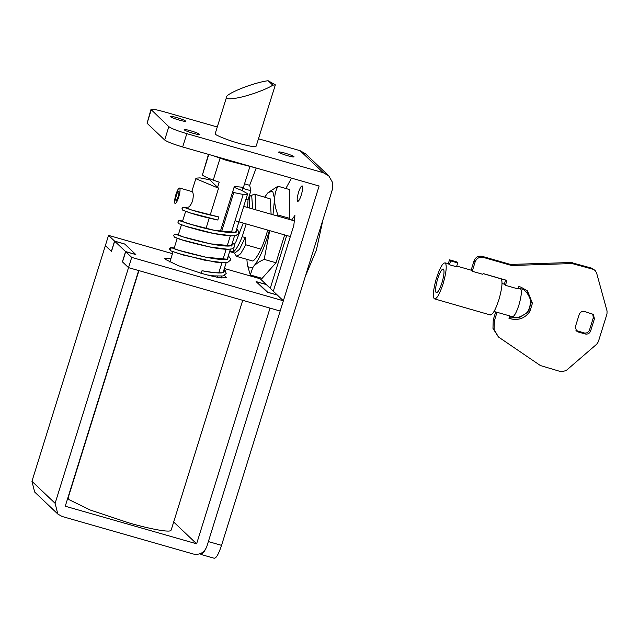 <?xml version="1.0" encoding="UTF-8"?>
<svg xmlns="http://www.w3.org/2000/svg" width="639" height="639" viewBox="0 0 639 639"><rect width="100%" height="100%" fill="white"/><g stroke="black" fill="none" stroke-linecap="round" stroke-linejoin="round"><path stroke-width="0.96" d="M228.331 255.784L230.304 258.428L230.344 260.233L227.764 262.333L223.898 262.757L205.415 260.377L177.81 253.3L170.709 250.792C169.814 248.97 170.286 248.02 172.123 247.932L172.386 248.036M201.101 273.819L202.012 270.72C211.134 272.757 222.34 273.596 223.203 272.446L223.067 272.917M224.073 269.442L224.808 270.329L223.291 272.773L214.752 272.765L202.06 270.744L201.021 273.612M217.835 220L218.722 216.933M217.859 220.024L190.374 212.955L182.77 210.175L182.019 208.594L182.914 207.308L185.446 207.348L191.676 210.031L218.818 216.948M171.036 258.236L164.782 258.38L165.269 259.306L178.113 265.592L201.261 273.292C209.145 275.561 215.822 277.102 221.302 277.925L226.621 277.646L224.393 275.473M224.361 268.516L260.201 278.772L266.311 284.579L256.678 281.823L267.613 292.215L277.246 294.97L283.365 300.785L131.714 257.397L128.519 267.645L280.17 311.033L283.365 300.785M124.805 244.098L135.74 254.49L125.595 251.582L122.4 261.83L128.519 267.645L138.663 270.545L65.258 506.224L196.62 543.805L270.025 308.126L280.17 311.033L206.764 546.704C204.2 552.703 199.751 555.147 193.433 554.053L62.071 516.464L57.822 514.044L55.114 503.316L128.519 267.645L122.496 261.918L125.691 251.67L135.835 254.578L124.717 244.01L114.573 241.111L111.378 251.351L105.355 245.632L111.474 251.446L114.661 241.199L124.805 244.098M172.458 253.667L108.542 235.384L31.95 481.303L34.658 492.03L57.822 514.044M125.595 251.582L131.714 257.397M108.542 235.384L114.661 241.199M192.235 191.636L192.419 191.764C193.481 193.194 193.529 196.293 192.555 201.069C190.813 205.255 189.216 207.3 187.762 207.204M235.679 232.181L247.509 194.208L247.101 193.441L241.686 190.398L234.074 187.315M138.911 270.616L68.085 498.029L68.892 499.57L90.299 510.042L128.878 522.886C147.473 528.317 167.602 532.359 170.429 530.729L171.14 530.13L242.724 300.314M221.589 231.653L233.77 192.563L243.211 194.464L247.509 194.208M218.554 188.209L209.712 179.807L199.999 177.874L195.973 178.161L196.381 178.928L218.554 188.209L210.199 215.031M209.233 218.123L206.006 228.482M267.198 292.159L277.342 295.058L266.223 284.491L256.079 281.591L267.198 292.159M233.77 192.563L232.748 191.588M196.62 543.805L173.457 521.791M125.691 251.67L114.573 241.111M269.354 230.543L267.685 236.23C262.869 251.502 257.86 261.886 252.669 267.382L248.763 268.053L247.333 264.834L250.312 274.97L252.74 267.605C255.121 264.37 258.931 261.631 264.171 259.386L269.682 230.639M247.333 264.834L246.894 259.354M264.706 197.084L268.14 192.499L272.701 191.205L274.562 198.729L272.989 214.744M277.366 215.998L277.989 215.016C273.516 204.168 273.5 194.575 277.949 186.229L267.989 192.651M250.488 195.822L254.426 194.144L270.305 198.889L271.104 214.209M267.709 230.072L266.295 234.912C262.086 249.298 254.314 263.18 251.622 260.688L236.614 256.407L234.154 252.9M289.475 219.465L289.771 189.615L277.949 186.229M289.81 218.402L277.989 215.016M250.312 274.97L262.126 278.348L275.992 262.773L264.171 259.386M275.992 262.773L284.659 234.928M213.466 155.796L226.398 160.349L255.672 167.873M178.153 196.588C177.291 199.176 176.548 200.462 175.933 200.446C175.453 199.807 175.637 197.986 176.484 194.999C177.299 192.531 178.017 191.237 178.648 191.125L178.656 191.125C179.192 191.628 179.032 193.457 178.153 196.588M175.102 203.577L175.094 203.577C174.191 202.731 174.463 199.695 175.925 194.472C177.362 190.15 178.6 188.01 179.623 188.042C180.422 189.112 180.118 192.131 178.704 197.116C177.354 201.229 176.156 203.378 175.102 203.577M192.243 191.644L179.623 188.042M322.927 219.88L316.377 250.161L305.378 276.224M234.034 247.676L233.363 251.862L229.864 250.855M246.167 223.914L242.189 236.702L245.232 237.572L245.743 244.777L260.96 249.13M242.189 236.702C238.906 244.977 235.967 250.033 233.363 251.862M245.232 237.572L239.489 249.306L234.817 253.092L229.625 251.606M245.743 244.777L240.663 253.747L236.614 256.407M249.386 195.51L251.758 196.373L252.685 208.937M249.186 196.141L249.641 208.066M254.426 194.144L255.089 194.536L255.888 209.856M272.805 85.171C265.832 89.779 246.662 96.569 235.767 98.206C230.04 99.101 226.901 98.989 226.334 97.871L215.119 133.918C215.319 135.212 228.89 140.596 239.298 143.448C250.145 146.451 255.776 147.337 256.175 146.107L275.353 84.867L268.124 80.722L272.805 85.171L275.353 84.867M226.334 97.871C223.394 94.644 252.772 82.655 268.124 80.722M208.482 154.374L202.395 174.966C203.386 176.052 207.004 177.77 213.25 180.11L219.201 182.179L217.603 187.307M220.327 231.454L234.337 186.468L243.443 187.331L249.833 166.811M210.662 180.709L211.102 179.295M437.395 279.762C439.776 272.294 441.805 268.731 443.474 269.075C444.496 270.776 444.081 275.066 442.22 281.951C439.832 289.427 437.803 292.989 436.133 292.646C435.111 290.945 435.526 286.655 437.395 279.762M505.537 280.321L504.315 284.259L505.425 285.313L506.647 281.384L505.585 279.962M532.423 303.261L531.313 302.207L528.765 310.402L529.875 311.465L532.423 303.261L527.487 290.889L520.945 287.143L518.852 286.544L518.109 288.94L505.425 285.313M506.384 280.305L483.132 273.54L482.892 274.315L472.237 271.271L471.127 270.209L474.082 260.72C475.624 257.126 478.291 255.656 482.086 256.319L483.196 257.373L511.599 265.497L572.105 263.556L593.032 269.267L595.149 270.481L596.57 272.885L607.05 310.993L606.986 313.957L598.344 341.689L596.706 344.205L566.082 370.628L561.114 371.73L540.386 365.54L498.412 336.953L494.075 329.452L494.354 320.866L497.022 312.287L494.027 311.528M497.022 312.287L509.706 315.914L508.956 318.31L511.016 318.901L509.898 317.839L518.916 317.831L526.887 312.878M483.108 273.604L501.184 278.892C502.773 281.767 502.03 288.644 498.955 299.523C495.369 310.338 492.389 315.418 490.009 314.755M443.17 283.556C439.576 294.379 436.597 299.459 434.224 298.788C432.659 296.208 433.298 289.675 436.133 279.195C439.768 267.821 442.851 262.397 445.391 262.925C446.981 265.808 446.238 272.685 443.17 283.556M490.401 314.987L434.224 298.788M448.554 263.715L445.391 262.925M457.716 262.917L456.605 261.862L449.505 259.833L448.306 263.683L449.417 264.738L456.518 266.767L457.716 262.917L450.615 260.888L449.417 264.738M575.971 330.427L584.158 332.951C586.69 333.39 588.463 332.408 589.493 330.012L593.319 317.719L592.744 314.005M577.057 330.914L578.167 331.976L576.474 331.002L575.388 326.713L579.222 314.42C580.244 312.024 582.025 311.041 584.557 311.481L593.351 314.484L594.438 318.773L593.319 317.719M589.493 330.012L590.604 331.066C589.573 333.47 587.8 334.445 585.268 334.005L584.158 332.951M483.196 257.373C479.402 256.718 476.734 258.18 475.192 261.782L474.082 260.72M512.087 316.601C513.844 317.176 516.096 313.414 518.844 305.306C521.32 296.76 521.943 291.304 520.697 288.94L520.402 288.764C524.475 288.948 527.942 292.894 530.801 300.586L529.707 307.343L527.463 312.247C520.889 317.279 515.865 318.789 512.382 316.784L509.339 315.914M449.505 259.833L450.615 260.888M578.167 331.976L585.268 334.005M526.919 290.37L531.313 302.207M529.875 311.465C525.122 318.102 518.836 320.586 511.016 318.901M528.765 310.402L527.806 311.776M509.171 317.631L509.898 317.839M498.412 336.953L492.965 328.39L493.244 319.812L495.672 312M511.599 265.497L510.489 264.442L570.994 262.501L591.914 268.212L595.149 270.481M482.086 256.319L510.489 264.442M472.237 271.271L475.192 261.782M505.952 280.066L506.647 281.384M590.604 331.066L594.438 318.773M243.243 223.075L235.783 242.205L234.273 244.449M245.935 199.256L248.028 199.855L247.612 207.483M248.028 199.855L250.871 190.726L249.673 185.318L256.199 168.025M234.465 186.492L234.193 187.363M242.085 190.582L242.604 187.682M244.529 183.84L249.673 185.318M242.756 188.401L250.871 190.726M297.638 201.437C296.8 200.438 297.095 197.411 298.525 192.355C299.931 188.098 301.153 185.949 302.191 185.909C303.022 186.915 302.726 189.943 301.304 194.999C299.891 199.256 298.669 201.405 297.638 201.437L297.686 201.461M176.532 117.496C172.258 116.314 170.166 116.002 170.246 116.562C171.356 117.456 174.375 118.646 179.311 120.132C183.385 121.258 185.494 121.594 185.645 121.13C184.751 120.268 181.708 119.054 176.532 117.496M190.438 130.699C186.157 129.525 184.064 129.214 184.144 129.765C185.254 130.668 188.281 131.858 193.218 133.343C197.283 134.47 199.392 134.797 199.544 134.342C198.649 133.479 195.614 132.265 190.438 130.699M284.922 153.12C280.649 151.938 278.556 151.627 278.636 152.186C279.746 153.08 282.765 154.279 287.702 155.756C291.767 156.882 293.884 157.218 294.036 156.755C293.133 155.892 290.098 154.678 284.922 153.12M182.674 146.986C173.321 144.19 167.322 141.866 164.678 139.989L168.824 126.674C171.468 128.543 177.466 130.875 186.82 133.663L182.674 146.986L319.109 186.021L208.362 541.584L221.549 545.355L332.296 189.791L332.576 182.514L328.773 175.845L323.254 172.698L300.09 150.684L305.61 153.839L328.773 175.845M291.6 220.072L294.914 215.487L293.82 225.375L273.308 291.232M270.249 288.325L286.703 235.511M217.036 126.921L163.656 111.657C154.654 109.197 150.508 108.622 151.219 109.94L147.074 123.263L150.98 109.477L168.824 126.674M164.678 139.989L147.074 123.263M258.555 138.807L300.09 150.684M186.82 133.663L323.254 172.698M205.039 550.059L204.16 551.673L201.125 554.508L200.183 553.733M221.549 545.355C218.474 554.532 215.958 558.774 213.985 558.087M259.426 277.574L259.322 278.516M285.849 188.489L291.496 178.121M228.267 255.967L227.716 259.266L206.245 257.293L179.112 250.376L172.123 247.932L174.207 248.044L171.02 247.429L169.662 248.283L169.463 249.266L170.789 250.839M236.702 228.882L238.682 231.534L238.722 233.331L236.142 235.44L232.276 235.855L213.793 233.483L186.189 226.406L178.585 223.626L177.826 222.045L178.72 220.759L181.26 220.79L187.483 223.482L214.624 230.399L236.095 232.364L236.646 229.074M232.516 242.333L234.497 244.977L234.537 246.782L231.949 248.891L228.083 249.306L209.608 246.926L181.995 239.849L174.391 237.077L173.64 235.487L174.535 234.201L177.067 234.241L183.297 236.933L210.439 243.842L231.909 245.815L232.46 242.516M217.42 277.278L217.747 276.208M218.746 273.013L221.949 262.725M222.947 259.522L226.142 249.274M227.133 246.071L230.328 235.831M231.326 232.628L243.211 194.464M55.114 503.316L31.95 481.303M202.395 174.966L208.785 154.454M213.25 180.11L220.072 158.224M494.354 320.866L493.244 319.812M593.032 269.267L591.914 268.212M573.758 263.755L572.648 262.701M572.105 263.556L570.994 262.501M224.129 269.267L225.016 270.129L226.19 273.58L222.803 275.968L213.953 275.896L207.356 274.962M170.964 250.935L183.449 255.065L215.599 262.15L223.898 262.757M172.322 248.004C177.059 250.121 187.906 253.116 204.871 256.99C215.902 259.242 223.227 259.985 226.837 259.234L227.388 259.027L227.244 259.466M176.308 234.481L178.209 235.208C184.519 237.604 194.775 240.376 208.985 243.531C220.048 245.791 227.396 246.542 231.022 245.791L231.574 245.576L231.43 246.015M180.502 221.03L197.707 226.43C210.774 229.952 221.861 232.013 230.967 232.62L235.767 232.125L235.623 232.564M184.687 207.587L189.328 209.257C196.724 211.773 206.533 214.329 218.77 216.925M217.899 220.048C206.253 217.572 196.668 215.095 189.144 212.603L182.77 210.175M178.585 223.626L187.395 226.837L199.488 230.224C212.212 233.562 222.891 235.44 231.518 235.855L232.276 235.855M174.391 237.077L175.174 237.492C180.238 239.753 191.38 242.836 208.578 246.742C216.581 248.443 223.083 249.298 228.083 249.306M169.846 262.054L173.057 251.742M174.016 248.659L177.243 238.291M178.209 235.208L181.436 224.848M182.395 221.757L185.622 211.397M186.58 208.306L186.995 206.98M195.973 178.161L191.812 191.516M221.421 277.941L221.997 276.096M223.123 272.502L226.198 262.621M227.3 259.075L230.383 249.178M231.486 245.632L234.577 235.727M224.601 217.739L225.815 218.091M235.032 220.727L290.338 236.55M229.417 202.275L230.631 202.627M243.715 206.373L294.914 221.014M520.402 288.764L518.349 288.173M502.046 283.508L504.674 284.259M471.374 270.241L456.741 266.056M201.125 554.508L214.313 558.278"/></g></svg>
